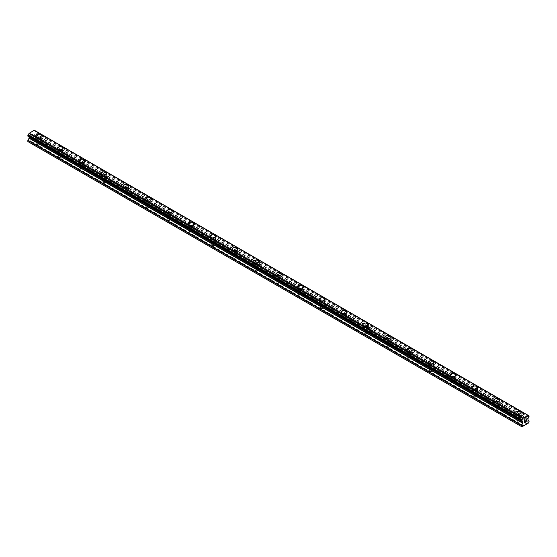 <?xml version="1.0" encoding="UTF-8"?>
<svg xmlns="http://www.w3.org/2000/svg" width="557" height="557" viewBox="0 0 557 557"><rect width="100%" height="100%" fill="white"/><g stroke="black" fill="none" stroke-linecap="round" stroke-linejoin="round"><path stroke-width="0.42" stroke-dasharray="2.79 2.09" d="M37.256 144.486A1.734 1.003 0 0 0 39.15 144.702A1.734 1.003 0 0 0 40.222 143.776A1.734 1.003 0 0 0 39.714 143.065A1.734 1.003 0 0 0 37.82 142.85A1.734 1.003 0 0 0 36.748 143.776A1.734 1.003 0 0 0 37.256 144.486M37.256 140.072A1.734 1.003 0 0 0 39.15 140.294A1.734 1.003 0 0 0 40.222 139.368A1.734 1.003 0 0 0 39.714 138.658A1.734 1.003 0 0 0 37.82 138.442A1.734 1.003 0 0 0 36.748 139.368A1.734 1.003 0 0 0 37.256 140.072M41.19 135.588L41.19 135.588A2.701 1.56 180 0 1 39.519 137.029A2.701 1.56 180 0 1 36.581 136.695A2.701 1.56 180 0 1 35.787 135.588L35.787 135.588M59.077 157.081A1.734 1.003 0 0 0 60.971 157.297A1.734 1.003 0 0 0 62.043 156.371A1.734 1.003 0 0 0 61.535 155.661A1.734 1.003 0 0 0 59.641 155.445A1.734 1.003 0 0 0 58.569 156.371A1.734 1.003 0 0 0 59.077 157.081M59.077 152.674A1.734 1.003 0 0 0 60.971 152.89A1.734 1.003 0 0 0 62.043 151.964A1.734 1.003 0 0 0 61.535 151.253A1.734 1.003 0 0 0 59.641 151.038A1.734 1.003 0 0 0 58.569 151.964A1.734 1.003 0 0 0 59.077 152.674M63.004 148.19L63.004 148.183A2.701 1.56 180 0 1 63.004 148.19A2.701 1.56 180 0 1 61.34 149.624A2.701 1.56 180 0 1 58.394 149.29A2.701 1.56 180 0 1 57.608 148.19A2.701 1.56 180 0 1 57.608 148.183L57.608 148.183M80.897 169.676A1.734 1.003 0 0 0 82.791 169.899A1.734 1.003 0 0 0 83.863 168.973A1.734 1.003 0 0 0 83.355 168.263A1.734 1.003 0 0 0 81.461 168.047A1.734 1.003 0 0 0 80.389 168.973A1.734 1.003 0 0 0 80.897 169.676M80.897 165.269A1.734 1.003 0 0 0 82.791 165.485A1.734 1.003 0 0 0 83.863 164.559A1.734 1.003 0 0 0 83.355 163.855A1.734 1.003 0 0 0 81.461 163.633A1.734 1.003 0 0 0 80.389 164.559A1.734 1.003 0 0 0 80.897 165.269M84.824 160.778L84.824 160.785A2.701 1.56 180 0 1 83.16 162.226A2.701 1.56 180 0 1 80.215 161.885A2.701 1.56 180 0 1 79.428 160.785L79.428 160.778M102.718 182.278A1.734 1.003 0 0 0 104.612 182.494A1.734 1.003 0 0 0 105.684 181.568A1.734 1.003 0 0 0 105.176 180.858A1.734 1.003 0 0 0 103.282 180.642A1.734 1.003 0 0 0 102.21 181.568A1.734 1.003 0 0 0 102.718 182.278M102.718 177.864A1.734 1.003 0 0 0 104.612 178.087A1.734 1.003 0 0 0 105.684 177.161A1.734 1.003 0 0 0 105.176 176.451A1.734 1.003 0 0 0 103.282 176.235A1.734 1.003 0 0 0 102.21 177.161A1.734 1.003 0 0 0 102.718 177.864M106.645 173.38L106.645 173.38A2.701 1.56 180 0 1 104.981 174.821A2.701 1.56 180 0 1 102.035 174.487A2.701 1.56 180 0 1 101.242 173.38L101.242 173.38M124.538 194.873A1.734 1.003 0 0 0 126.432 195.089A1.734 1.003 0 0 0 127.497 194.163A1.734 1.003 0 0 0 126.989 193.453A1.734 1.003 0 0 0 125.102 193.237A1.734 1.003 0 0 0 124.03 194.163A1.734 1.003 0 0 0 124.538 194.873M124.538 190.466A1.734 1.003 0 0 0 126.432 190.682A1.734 1.003 0 0 0 127.497 189.756A1.734 1.003 0 0 0 126.989 189.046A1.734 1.003 0 0 0 125.102 188.83A1.734 1.003 0 0 0 124.03 189.756A1.734 1.003 0 0 0 124.538 190.466M128.465 185.982L128.465 185.975A2.701 1.56 180 0 1 128.465 185.982A2.701 1.56 180 0 1 126.801 187.417A2.701 1.56 180 0 1 123.856 187.082A2.701 1.56 180 0 1 123.062 185.982A2.701 1.56 180 0 1 123.062 185.975L123.062 185.975M146.359 207.469A1.734 1.003 0 0 0 148.246 207.684A1.734 1.003 0 0 0 149.318 206.758A1.734 1.003 0 0 0 148.81 206.055A1.734 1.003 0 0 0 146.923 205.839A1.734 1.003 0 0 0 145.85 206.758A1.734 1.003 0 0 0 146.359 207.469M146.359 203.061A1.734 1.003 0 0 0 148.246 203.277A1.734 1.003 0 0 0 149.318 202.351A1.734 1.003 0 0 0 148.81 201.641A1.734 1.003 0 0 0 146.923 201.425A1.734 1.003 0 0 0 145.85 202.351A1.734 1.003 0 0 0 146.359 203.061M150.286 198.577L150.286 198.577A2.701 1.56 180 0 1 148.615 200.019A2.701 1.56 180 0 1 145.676 199.678A2.701 1.56 180 0 1 144.883 198.577L144.883 198.571M168.179 220.071A1.734 1.003 0 0 0 170.066 220.287A1.734 1.003 0 0 0 171.138 219.361A1.734 1.003 0 0 0 170.63 218.65A1.734 1.003 0 0 0 168.736 218.435A1.734 1.003 0 0 0 167.664 219.361A1.734 1.003 0 0 0 168.179 220.071M168.179 215.656A1.734 1.003 0 0 0 170.066 215.872A1.734 1.003 0 0 0 171.138 214.953A1.734 1.003 0 0 0 170.63 214.243A1.734 1.003 0 0 0 168.736 214.027A1.734 1.003 0 0 0 167.664 214.953A1.734 1.003 0 0 0 168.179 215.656M172.106 211.173L172.106 211.173A2.701 1.56 180 0 1 170.435 212.614A2.701 1.56 180 0 1 167.497 212.273A2.701 1.56 180 0 1 166.703 211.173L166.703 211.173M189.993 232.666A1.734 1.003 0 0 0 191.887 232.882A1.734 1.003 0 0 0 192.959 231.956A1.734 1.003 0 0 0 192.45 231.246A1.734 1.003 0 0 0 190.557 231.03A1.734 1.003 0 0 0 189.484 231.956A1.734 1.003 0 0 0 189.993 232.666M189.993 228.259A1.734 1.003 0 0 0 191.887 228.474A1.734 1.003 0 0 0 192.959 227.548A1.734 1.003 0 0 0 192.45 226.838A1.734 1.003 0 0 0 190.557 226.622A1.734 1.003 0 0 0 189.484 227.548A1.734 1.003 0 0 0 189.993 228.259M193.92 223.768L193.92 223.768A2.701 1.56 180 0 1 192.256 225.209A2.701 1.56 180 0 1 189.31 224.875A2.701 1.56 180 0 1 188.524 223.768L188.524 223.768M211.813 245.261A1.734 1.003 0 0 0 213.707 245.477A1.734 1.003 0 0 0 214.779 244.551A1.734 1.003 0 0 0 214.271 243.848A1.734 1.003 0 0 0 212.377 243.625A1.734 1.003 0 0 0 211.305 244.551A1.734 1.003 0 0 0 211.813 245.261M211.813 240.854A1.734 1.003 0 0 0 213.707 241.07A1.734 1.003 0 0 0 214.779 240.144A1.734 1.003 0 0 0 214.271 239.433A1.734 1.003 0 0 0 212.377 239.218A1.734 1.003 0 0 0 211.305 240.144A1.734 1.003 0 0 0 211.813 240.854M215.74 236.37L215.74 236.37A2.701 1.56 180 0 1 214.076 237.811A2.701 1.56 180 0 1 211.131 237.47A2.701 1.56 180 0 1 210.344 236.37L210.344 236.363M233.634 257.856A1.734 1.003 0 0 0 235.527 258.079A1.734 1.003 0 0 0 236.6 257.153A1.734 1.003 0 0 0 236.091 256.443A1.734 1.003 0 0 0 234.198 256.227A1.734 1.003 0 0 0 233.125 257.153A1.734 1.003 0 0 0 233.634 257.856M233.634 253.449A1.734 1.003 0 0 0 235.527 253.665A1.734 1.003 0 0 0 236.6 252.739A1.734 1.003 0 0 0 236.091 252.036A1.734 1.003 0 0 0 234.198 251.813A1.734 1.003 0 0 0 233.125 252.739A1.734 1.003 0 0 0 233.634 253.449M237.56 248.965L237.56 248.965A2.701 1.56 180 0 1 235.896 250.406A2.701 1.56 180 0 1 232.951 250.065A2.701 1.56 180 0 1 232.165 248.965L232.165 248.965M255.454 270.458A1.734 1.003 0 0 0 257.348 270.674A1.734 1.003 0 0 0 258.413 269.748A1.734 1.003 0 0 0 257.905 269.038A1.734 1.003 0 0 0 256.018 268.822A1.734 1.003 0 0 0 254.946 269.748A1.734 1.003 0 0 0 255.454 270.458M255.454 266.051A1.734 1.003 0 0 0 257.348 266.267A1.734 1.003 0 0 0 258.413 265.341A1.734 1.003 0 0 0 257.905 264.631A1.734 1.003 0 0 0 256.018 264.415A1.734 1.003 0 0 0 254.946 265.341A1.734 1.003 0 0 0 255.454 266.051M259.381 261.56L259.381 261.56A2.701 1.56 180 0 1 257.717 263.001A2.701 1.56 180 0 1 254.772 262.667A2.701 1.56 180 0 1 253.978 261.56L253.978 261.56M277.275 283.053A1.734 1.003 0 0 0 279.161 283.269A1.734 1.003 0 0 0 280.234 282.343A1.734 1.003 0 0 0 279.725 281.64A1.734 1.003 0 0 0 277.839 281.417A1.734 1.003 0 0 0 276.766 282.343A1.734 1.003 0 0 0 277.275 283.053M277.275 278.646A1.734 1.003 0 0 0 279.161 278.862A1.734 1.003 0 0 0 280.234 277.936A1.734 1.003 0 0 0 279.725 277.226A1.734 1.003 0 0 0 277.839 277.01A1.734 1.003 0 0 0 276.766 277.936A1.734 1.003 0 0 0 277.275 278.646M281.201 274.162L281.201 274.155A2.701 1.56 180 0 1 281.201 274.162A2.701 1.56 180 0 1 279.53 275.604A2.701 1.56 180 0 1 276.592 275.262A2.701 1.56 180 0 1 275.799 274.162A2.701 1.56 180 0 1 275.799 274.155L275.799 274.155M299.095 295.649A1.734 1.003 0 0 0 300.982 295.871A1.734 1.003 0 0 0 302.054 294.945A1.734 1.003 0 0 0 301.546 294.235A1.734 1.003 0 0 0 299.652 294.019A1.734 1.003 0 0 0 298.587 294.945A1.734 1.003 0 0 0 299.095 295.649M299.095 291.241A1.734 1.003 0 0 0 300.982 291.457A1.734 1.003 0 0 0 302.054 290.531A1.734 1.003 0 0 0 301.546 289.828A1.734 1.003 0 0 0 299.652 289.605A1.734 1.003 0 0 0 298.587 290.531A1.734 1.003 0 0 0 299.095 291.241M303.022 286.758L303.022 286.758A2.701 1.56 180 0 1 301.351 288.199A2.701 1.56 180 0 1 298.413 287.858A2.701 1.56 180 0 1 297.619 286.758L297.619 286.758M320.909 308.251A1.734 1.003 0 0 0 322.802 308.467A1.734 1.003 0 0 0 323.875 307.541A1.734 1.003 0 0 0 323.366 306.83A1.734 1.003 0 0 0 321.473 306.615A1.734 1.003 0 0 0 320.4 307.541A1.734 1.003 0 0 0 320.909 308.251M320.909 303.837A1.734 1.003 0 0 0 322.802 304.059A1.734 1.003 0 0 0 323.875 303.133A1.734 1.003 0 0 0 323.366 302.423A1.734 1.003 0 0 0 321.473 302.207A1.734 1.003 0 0 0 320.4 303.133A1.734 1.003 0 0 0 320.909 303.837M324.835 299.353L324.835 299.353A2.701 1.56 180 0 1 323.171 300.794A2.701 1.56 180 0 1 320.226 300.46A2.701 1.56 180 0 1 319.44 299.353L319.44 299.353M342.729 320.846A1.734 1.003 0 0 0 344.623 321.062A1.734 1.003 0 0 0 345.695 320.136A1.734 1.003 0 0 0 345.187 319.426A1.734 1.003 0 0 0 343.293 319.21A1.734 1.003 0 0 0 342.221 320.136A1.734 1.003 0 0 0 342.729 320.846M342.729 316.439A1.734 1.003 0 0 0 344.623 316.655A1.734 1.003 0 0 0 345.695 315.728A1.734 1.003 0 0 0 345.187 315.018A1.734 1.003 0 0 0 343.293 314.802A1.734 1.003 0 0 0 342.221 315.728A1.734 1.003 0 0 0 342.729 316.439M346.656 311.955L346.656 311.948A2.701 1.56 180 0 1 346.656 311.955A2.701 1.56 180 0 1 344.992 313.389A2.701 1.56 180 0 1 342.047 313.055A2.701 1.56 180 0 1 341.26 311.955A2.701 1.56 180 0 1 341.26 311.948L341.26 311.948M364.55 333.441A1.734 1.003 0 0 0 366.443 333.664A1.734 1.003 0 0 0 367.516 332.738A1.734 1.003 0 0 0 367.007 332.028A1.734 1.003 0 0 0 365.113 331.812A1.734 1.003 0 0 0 364.041 332.738A1.734 1.003 0 0 0 364.55 333.441M364.55 329.034A1.734 1.003 0 0 0 366.443 329.25A1.734 1.003 0 0 0 367.516 328.324A1.734 1.003 0 0 0 367.007 327.62A1.734 1.003 0 0 0 365.113 327.398A1.734 1.003 0 0 0 364.041 328.324A1.734 1.003 0 0 0 364.55 329.034M368.476 324.55L368.476 324.55A2.701 1.56 180 0 1 366.812 325.991A2.701 1.56 180 0 1 363.867 325.65A2.701 1.56 180 0 1 363.08 324.55L363.08 324.543M386.37 346.043A1.734 1.003 0 0 0 388.264 346.259A1.734 1.003 0 0 0 389.336 345.333A1.734 1.003 0 0 0 388.821 344.623A1.734 1.003 0 0 0 386.934 344.407A1.734 1.003 0 0 0 385.862 345.333A1.734 1.003 0 0 0 386.37 346.043M386.37 341.629A1.734 1.003 0 0 0 388.264 341.852A1.734 1.003 0 0 0 389.336 340.926A1.734 1.003 0 0 0 388.821 340.216A1.734 1.003 0 0 0 386.934 340A1.734 1.003 0 0 0 385.862 340.926A1.734 1.003 0 0 0 386.37 341.629M390.297 337.145L390.297 337.145A2.701 1.56 180 0 1 388.633 338.586A2.701 1.56 180 0 1 385.688 338.252A2.701 1.56 180 0 1 384.894 337.145L384.894 337.145M408.19 358.638A1.734 1.003 0 0 0 410.077 358.854A1.734 1.003 0 0 0 411.15 357.928A1.734 1.003 0 0 0 410.641 357.218A1.734 1.003 0 0 0 408.754 357.002A1.734 1.003 0 0 0 407.682 357.928A1.734 1.003 0 0 0 408.19 358.638M408.19 354.231A1.734 1.003 0 0 0 410.077 354.447A1.734 1.003 0 0 0 411.15 353.521A1.734 1.003 0 0 0 410.641 352.811A1.734 1.003 0 0 0 408.754 352.595A1.734 1.003 0 0 0 407.682 353.521A1.734 1.003 0 0 0 408.19 354.231M412.117 349.747L412.117 349.74A2.701 1.56 180 0 1 412.117 349.747A2.701 1.56 180 0 1 410.446 351.182A2.701 1.56 180 0 1 407.508 350.847A2.701 1.56 180 0 1 406.714 349.747A2.701 1.56 180 0 1 406.714 349.74L406.714 349.747M430.011 371.234A1.734 1.003 0 0 0 431.898 371.449A1.734 1.003 0 0 0 432.97 370.523A1.734 1.003 0 0 0 432.462 369.82A1.734 1.003 0 0 0 430.568 369.597A1.734 1.003 0 0 0 429.503 370.523A1.734 1.003 0 0 0 430.011 371.234M430.011 366.826A1.734 1.003 0 0 0 431.898 367.042A1.734 1.003 0 0 0 432.97 366.116A1.734 1.003 0 0 0 432.462 365.406A1.734 1.003 0 0 0 430.568 365.19A1.734 1.003 0 0 0 429.503 366.116A1.734 1.003 0 0 0 430.011 366.826M433.938 362.342L433.938 362.342A2.701 1.56 180 0 1 432.267 363.784A2.701 1.56 180 0 1 429.329 363.442A2.701 1.56 180 0 1 428.535 362.342L428.535 362.335M451.824 383.836A1.734 1.003 0 0 0 453.718 384.052A1.734 1.003 0 0 0 454.791 383.125A1.734 1.003 0 0 0 454.282 382.415A1.734 1.003 0 0 0 452.388 382.199A1.734 1.003 0 0 0 451.316 383.125A1.734 1.003 0 0 0 451.824 383.836M451.824 379.421A1.734 1.003 0 0 0 453.718 379.637A1.734 1.003 0 0 0 454.791 378.718A1.734 1.003 0 0 0 454.282 378.008A1.734 1.003 0 0 0 452.388 377.792A1.734 1.003 0 0 0 451.316 378.718A1.734 1.003 0 0 0 451.824 379.421M455.758 374.938L455.758 374.938A2.701 1.56 180 0 1 454.087 376.379A2.701 1.56 180 0 1 451.149 376.038A2.701 1.56 180 0 1 450.355 374.938L450.355 374.938M473.645 396.431A1.734 1.003 0 0 0 475.539 396.647A1.734 1.003 0 0 0 476.611 395.721A1.734 1.003 0 0 0 476.103 395.01A1.734 1.003 0 0 0 474.209 394.795A1.734 1.003 0 0 0 473.137 395.721A1.734 1.003 0 0 0 473.645 396.431M473.645 392.024A1.734 1.003 0 0 0 475.539 392.239A1.734 1.003 0 0 0 476.611 391.313A1.734 1.003 0 0 0 476.103 390.603A1.734 1.003 0 0 0 474.209 390.387A1.734 1.003 0 0 0 473.137 391.313A1.734 1.003 0 0 0 473.645 392.024M477.572 387.533L477.572 387.533A2.701 1.56 180 0 1 475.908 388.974A2.701 1.56 180 0 1 472.963 388.64A2.701 1.56 180 0 1 472.176 387.533L472.176 387.533M495.465 409.026A1.734 1.003 0 0 0 497.359 409.242A1.734 1.003 0 0 0 498.431 408.316A1.734 1.003 0 0 0 497.923 407.613A1.734 1.003 0 0 0 496.029 407.39A1.734 1.003 0 0 0 494.957 408.316A1.734 1.003 0 0 0 495.465 409.026M495.465 404.619A1.734 1.003 0 0 0 497.359 404.835A1.734 1.003 0 0 0 498.431 403.909A1.734 1.003 0 0 0 497.923 403.198A1.734 1.003 0 0 0 496.029 402.983A1.734 1.003 0 0 0 494.957 403.909A1.734 1.003 0 0 0 495.465 404.619M499.392 400.135L499.392 400.135A2.701 1.56 180 0 1 497.728 401.576A2.701 1.56 180 0 1 494.783 401.235A2.701 1.56 180 0 1 493.996 400.135L493.996 400.128M517.286 421.621A1.734 1.003 0 0 0 519.18 421.844A1.734 1.003 0 0 0 520.252 420.918A1.734 1.003 0 0 0 519.744 420.208A1.734 1.003 0 0 0 517.85 419.992A1.734 1.003 0 0 0 516.778 420.918A1.734 1.003 0 0 0 517.286 421.621M517.286 417.214A1.734 1.003 0 0 0 519.18 417.43A1.734 1.003 0 0 0 520.252 416.504A1.734 1.003 0 0 0 519.744 415.801A1.734 1.003 0 0 0 517.85 415.578A1.734 1.003 0 0 0 516.778 416.504A1.734 1.003 0 0 0 517.286 417.214M521.213 412.73L521.213 412.73A2.701 1.56 180 0 1 519.549 414.171A2.701 1.56 180 0 1 516.604 413.83A2.701 1.56 180 0 1 515.81 412.73L515.81 412.73M516.604 417.611A2.701 1.56 0 0 0 519.549 417.945A2.701 1.56 0 0 0 521.213 416.504A2.701 1.56 0 0 0 520.419 415.404A2.701 1.56 0 0 0 517.481 415.069A2.701 1.56 0 0 0 515.81 416.504A2.701 1.56 0 0 0 516.604 417.611M516.604 414.213A2.701 1.56 0 0 0 519.549 414.547A2.701 1.56 0 0 0 521.213 413.106A2.701 1.56 0 0 0 520.419 412.006A2.701 1.56 0 0 0 517.481 411.672A2.701 1.56 0 0 0 515.81 413.106A2.701 1.56 0 0 0 516.604 414.213M494.783 405.009A2.701 1.56 0 0 0 497.728 405.35A2.701 1.56 0 0 0 499.392 403.909A2.701 1.56 0 0 0 498.606 402.808A2.701 1.56 0 0 0 495.66 402.467A2.701 1.56 0 0 0 493.996 403.909A2.701 1.56 0 0 0 494.783 405.009M494.783 401.611A2.701 1.56 0 0 0 497.728 401.952A2.701 1.56 0 0 0 499.392 400.511A2.701 1.56 0 0 0 498.606 399.411A2.701 1.56 0 0 0 495.66 399.07A2.701 1.56 0 0 0 493.996 400.511A2.701 1.56 0 0 0 494.783 401.611M472.963 392.413A2.701 1.56 0 0 0 475.908 392.755A2.701 1.56 0 0 0 477.572 391.313A2.701 1.56 0 0 0 476.785 390.206A2.701 1.56 0 0 0 473.84 389.872A2.701 1.56 0 0 0 472.176 391.313A2.701 1.56 0 0 0 472.963 392.413M472.963 389.016A2.701 1.56 0 0 0 475.908 389.357A2.701 1.56 0 0 0 477.572 387.916A2.701 1.56 0 0 0 476.785 386.809A2.701 1.56 0 0 0 473.84 386.474A2.701 1.56 0 0 0 472.176 387.916A2.701 1.56 0 0 0 472.963 389.016M451.149 379.818A2.701 1.56 0 0 0 454.087 380.153A2.701 1.56 0 0 0 455.758 378.718A2.701 1.56 0 0 0 454.965 377.611A2.701 1.56 0 0 0 452.019 377.277A2.701 1.56 0 0 0 450.355 378.718A2.701 1.56 0 0 0 451.149 379.818M451.149 376.421A2.701 1.56 0 0 0 454.087 376.755A2.701 1.56 0 0 0 455.758 375.314A2.701 1.56 0 0 0 454.965 374.213A2.701 1.56 0 0 0 452.019 373.879A2.701 1.56 0 0 0 450.355 375.314A2.701 1.56 0 0 0 451.149 376.421M429.329 367.223A2.701 1.56 0 0 0 432.267 367.557A2.701 1.56 0 0 0 433.938 366.116A2.701 1.56 0 0 0 433.144 365.016A2.701 1.56 0 0 0 430.199 364.675A2.701 1.56 0 0 0 428.535 366.116A2.701 1.56 0 0 0 429.329 367.223M429.329 363.818A2.701 1.56 0 0 0 432.267 364.16A2.701 1.56 0 0 0 433.938 362.718A2.701 1.56 0 0 0 433.144 361.618A2.701 1.56 0 0 0 430.199 361.277A2.701 1.56 0 0 0 428.535 362.718A2.701 1.56 0 0 0 429.329 363.818M407.508 354.621A2.701 1.56 0 0 0 410.446 354.962A2.701 1.56 0 0 0 412.117 353.521A2.701 1.56 0 0 0 411.324 352.421A2.701 1.56 0 0 0 408.385 352.08A2.701 1.56 0 0 0 406.714 353.521A2.701 1.56 0 0 0 407.508 354.621M407.508 351.223A2.701 1.56 0 0 0 410.446 351.564A2.701 1.56 0 0 0 412.117 350.123A2.701 1.56 0 0 0 411.324 349.023A2.701 1.56 0 0 0 408.385 348.682A2.701 1.56 0 0 0 406.714 350.123A2.701 1.56 0 0 0 407.508 351.223M385.688 342.026A2.701 1.56 0 0 0 388.633 342.36A2.701 1.56 0 0 0 390.297 340.926A2.701 1.56 0 0 0 389.503 339.819A2.701 1.56 0 0 0 386.565 339.485A2.701 1.56 0 0 0 384.894 340.926A2.701 1.56 0 0 0 385.688 342.026M385.688 338.628A2.701 1.56 0 0 0 388.633 338.962A2.701 1.56 0 0 0 390.297 337.528A2.701 1.56 0 0 0 389.503 336.421A2.701 1.56 0 0 0 386.565 336.087A2.701 1.56 0 0 0 384.894 337.528A2.701 1.56 0 0 0 385.688 338.628M363.867 329.431A2.701 1.56 0 0 0 366.812 329.765A2.701 1.56 0 0 0 368.476 328.324A2.701 1.56 0 0 0 367.69 327.224A2.701 1.56 0 0 0 364.744 326.882A2.701 1.56 0 0 0 363.08 328.324A2.701 1.56 0 0 0 363.867 329.431M363.867 326.033A2.701 1.56 0 0 0 366.812 326.367A2.701 1.56 0 0 0 368.476 324.926A2.701 1.56 0 0 0 367.69 323.826A2.701 1.56 0 0 0 364.744 323.485A2.701 1.56 0 0 0 363.08 324.926A2.701 1.56 0 0 0 363.867 326.033M342.047 316.829A2.701 1.56 0 0 0 344.992 317.17A2.701 1.56 0 0 0 346.656 315.728A2.701 1.56 0 0 0 345.869 314.628A2.701 1.56 0 0 0 342.924 314.287A2.701 1.56 0 0 0 341.26 315.728A2.701 1.56 0 0 0 342.047 316.829M342.047 313.431A2.701 1.56 0 0 0 344.992 313.772A2.701 1.56 0 0 0 346.656 312.331A2.701 1.56 0 0 0 345.869 311.231A2.701 1.56 0 0 0 342.924 310.89A2.701 1.56 0 0 0 341.26 312.331A2.701 1.56 0 0 0 342.047 313.431M320.226 304.233A2.701 1.56 0 0 0 323.171 304.575A2.701 1.56 0 0 0 324.835 303.133A2.701 1.56 0 0 0 324.049 302.026A2.701 1.56 0 0 0 321.104 301.692A2.701 1.56 0 0 0 319.44 303.133A2.701 1.56 0 0 0 320.226 304.233M320.226 300.836A2.701 1.56 0 0 0 323.171 301.17A2.701 1.56 0 0 0 324.835 299.736A2.701 1.56 0 0 0 324.049 298.629A2.701 1.56 0 0 0 321.104 298.294A2.701 1.56 0 0 0 319.44 299.736A2.701 1.56 0 0 0 320.226 300.836M298.413 291.638A2.701 1.56 0 0 0 301.351 291.972A2.701 1.56 0 0 0 303.022 290.531A2.701 1.56 0 0 0 302.228 289.431A2.701 1.56 0 0 0 299.283 289.097A2.701 1.56 0 0 0 297.619 290.531A2.701 1.56 0 0 0 298.413 291.638M298.413 288.241A2.701 1.56 0 0 0 301.351 288.575A2.701 1.56 0 0 0 303.022 287.134A2.701 1.56 0 0 0 302.228 286.033A2.701 1.56 0 0 0 299.283 285.692A2.701 1.56 0 0 0 297.619 287.134A2.701 1.56 0 0 0 298.413 288.241M276.592 279.036A2.701 1.56 0 0 0 279.53 279.377A2.701 1.56 0 0 0 281.201 277.936A2.701 1.56 0 0 0 280.408 276.836A2.701 1.56 0 0 0 277.47 276.495A2.701 1.56 0 0 0 275.799 277.936A2.701 1.56 0 0 0 276.592 279.036M276.592 275.638A2.701 1.56 0 0 0 279.53 275.98A2.701 1.56 0 0 0 281.201 274.538A2.701 1.56 0 0 0 280.408 273.438A2.701 1.56 0 0 0 277.47 273.097A2.701 1.56 0 0 0 275.799 274.538A2.701 1.56 0 0 0 276.592 275.638M254.772 266.441A2.701 1.56 0 0 0 257.717 266.782A2.701 1.56 0 0 0 259.381 265.341A2.701 1.56 0 0 0 258.587 264.234A2.701 1.56 0 0 0 255.649 263.9A2.701 1.56 0 0 0 253.978 265.341A2.701 1.56 0 0 0 254.772 266.441M254.772 263.043A2.701 1.56 0 0 0 257.717 263.384A2.701 1.56 0 0 0 259.381 261.943A2.701 1.56 0 0 0 258.587 260.836A2.701 1.56 0 0 0 255.649 260.502A2.701 1.56 0 0 0 253.978 261.943A2.701 1.56 0 0 0 254.772 263.043M232.951 253.846A2.701 1.56 0 0 0 235.896 254.18A2.701 1.56 0 0 0 237.56 252.739A2.701 1.56 0 0 0 236.774 251.639A2.701 1.56 0 0 0 233.829 251.304A2.701 1.56 0 0 0 232.165 252.739A2.701 1.56 0 0 0 232.951 253.846M232.951 250.448A2.701 1.56 0 0 0 235.896 250.782A2.701 1.56 0 0 0 237.56 249.341A2.701 1.56 0 0 0 236.774 248.241A2.701 1.56 0 0 0 233.829 247.907A2.701 1.56 0 0 0 232.165 249.341A2.701 1.56 0 0 0 232.951 250.448M211.131 241.244A2.701 1.56 0 0 0 214.076 241.585A2.701 1.56 0 0 0 215.74 240.144A2.701 1.56 0 0 0 214.953 239.044A2.701 1.56 0 0 0 212.008 238.702A2.701 1.56 0 0 0 210.344 240.144A2.701 1.56 0 0 0 211.131 241.244M211.131 237.846A2.701 1.56 0 0 0 214.076 238.187A2.701 1.56 0 0 0 215.74 236.746A2.701 1.56 0 0 0 214.953 235.646A2.701 1.56 0 0 0 212.008 235.305A2.701 1.56 0 0 0 210.344 236.746A2.701 1.56 0 0 0 211.131 237.846M189.31 228.648A2.701 1.56 0 0 0 192.256 228.99A2.701 1.56 0 0 0 193.92 227.548A2.701 1.56 0 0 0 193.133 226.448A2.701 1.56 0 0 0 190.188 226.107A2.701 1.56 0 0 0 188.524 227.548A2.701 1.56 0 0 0 189.31 228.648M189.31 225.251A2.701 1.56 0 0 0 192.256 225.592A2.701 1.56 0 0 0 193.92 224.151A2.701 1.56 0 0 0 193.133 223.044A2.701 1.56 0 0 0 190.188 222.709A2.701 1.56 0 0 0 188.524 224.151A2.701 1.56 0 0 0 189.31 225.251M167.497 216.053A2.701 1.56 0 0 0 170.435 216.388A2.701 1.56 0 0 0 172.106 214.953A2.701 1.56 0 0 0 171.312 213.846A2.701 1.56 0 0 0 168.367 213.512A2.701 1.56 0 0 0 166.703 214.953A2.701 1.56 0 0 0 167.497 216.053M167.497 212.656A2.701 1.56 0 0 0 170.435 212.99A2.701 1.56 0 0 0 172.106 211.549A2.701 1.56 0 0 0 171.312 210.449A2.701 1.56 0 0 0 168.367 210.114A2.701 1.56 0 0 0 166.703 211.549A2.701 1.56 0 0 0 167.497 212.656M145.676 203.458A2.701 1.56 0 0 0 148.615 203.792A2.701 1.56 0 0 0 150.286 202.351A2.701 1.56 0 0 0 149.492 201.251A2.701 1.56 0 0 0 146.554 200.91A2.701 1.56 0 0 0 144.883 202.351A2.701 1.56 0 0 0 145.676 203.458M145.676 200.054A2.701 1.56 0 0 0 148.615 200.395A2.701 1.56 0 0 0 150.286 198.953A2.701 1.56 0 0 0 149.492 197.853A2.701 1.56 0 0 0 146.554 197.512A2.701 1.56 0 0 0 144.883 198.953A2.701 1.56 0 0 0 145.676 200.054M123.856 190.856A2.701 1.56 0 0 0 126.801 191.197A2.701 1.56 0 0 0 128.465 189.756A2.701 1.56 0 0 0 127.671 188.656A2.701 1.56 0 0 0 124.733 188.315A2.701 1.56 0 0 0 123.062 189.756A2.701 1.56 0 0 0 123.856 190.856M123.856 187.458A2.701 1.56 0 0 0 126.801 187.8A2.701 1.56 0 0 0 128.465 186.358A2.701 1.56 0 0 0 127.671 185.258A2.701 1.56 0 0 0 124.733 184.917A2.701 1.56 0 0 0 123.062 186.358A2.701 1.56 0 0 0 123.856 187.458M102.035 178.261A2.701 1.56 0 0 0 104.981 178.595A2.701 1.56 0 0 0 106.645 177.161A2.701 1.56 0 0 0 105.851 176.054A2.701 1.56 0 0 0 102.913 175.72A2.701 1.56 0 0 0 101.242 177.161A2.701 1.56 0 0 0 102.035 178.261M102.035 174.863A2.701 1.56 0 0 0 104.981 175.197A2.701 1.56 0 0 0 106.645 173.763A2.701 1.56 0 0 0 105.851 172.656A2.701 1.56 0 0 0 102.913 172.322A2.701 1.56 0 0 0 101.242 173.763A2.701 1.56 0 0 0 102.035 174.863M80.215 165.666A2.701 1.56 0 0 0 83.16 166A2.701 1.56 0 0 0 84.824 164.559A2.701 1.56 0 0 0 84.037 163.459A2.701 1.56 0 0 0 81.092 163.117A2.701 1.56 0 0 0 79.428 164.559A2.701 1.56 0 0 0 80.215 165.666M80.215 162.268A2.701 1.56 0 0 0 83.16 162.602A2.701 1.56 0 0 0 84.824 161.161A2.701 1.56 0 0 0 84.037 160.061A2.701 1.56 0 0 0 81.092 159.72A2.701 1.56 0 0 0 79.428 161.161A2.701 1.56 0 0 0 80.215 162.268M58.394 153.064A2.701 1.56 0 0 0 61.34 153.405A2.701 1.56 0 0 0 63.004 151.964A2.701 1.56 0 0 0 62.217 150.863A2.701 1.56 0 0 0 59.272 150.522A2.701 1.56 0 0 0 57.608 151.964A2.701 1.56 0 0 0 58.394 153.064M58.394 149.666A2.701 1.56 0 0 0 61.34 150.007A2.701 1.56 0 0 0 63.004 148.566A2.701 1.56 0 0 0 62.217 147.466A2.701 1.56 0 0 0 59.272 147.125A2.701 1.56 0 0 0 57.608 148.566A2.701 1.56 0 0 0 58.394 149.666M36.581 140.468A2.701 1.56 0 0 0 39.519 140.81A2.701 1.56 0 0 0 41.19 139.368A2.701 1.56 0 0 0 40.396 138.261A2.701 1.56 0 0 0 37.451 137.927A2.701 1.56 0 0 0 35.787 139.368A2.701 1.56 0 0 0 36.581 140.468M36.581 137.071A2.701 1.56 0 0 0 39.519 137.405A2.701 1.56 0 0 0 41.19 135.971A2.701 1.56 0 0 0 40.396 134.864A2.701 1.56 0 0 0 37.451 134.529A2.701 1.56 0 0 0 35.787 135.971A2.701 1.56 0 0 0 36.581 137.071M524.771 421.029L524.381 421.252M525.098 421.593L524.381 422.004M525.098 420.096L524.29 420.556L524.29 422.164M526.393 419.498L525.648 420.082M526.525 420.765L525.766 421.203M526.302 419.574L525.571 421.419M32.619 134.502L32.619 135.149L32.619 134.509L31.902 134.919L32.619 134.502M32.619 135.149L32.229 135.372L32.619 135.149M32.229 135.476L32.619 135.254L32.229 135.476M32.619 135.254L32.619 135.894L32.619 135.254M32.619 135.894L31.902 136.312L32.619 135.894M31.902 136.416L32.71 135.95L32.71 134.341L31.902 134.808L32.71 134.341L32.71 135.95L31.902 136.416M30.913 135.386L30.913 136.987L30.913 135.386M30.913 136.987L31.011 135.539L30.913 136.987M27.85 141.569L28.261 141.805L35.077 137.871L35.488 136.026L34.269 135.219L34.395 133.603A1.079 0.627 -60 0 1 35.049 132.462L35.488 131.682L35.049 130.77A1.079 0.627 -60 0 1 34.611 130.77A1.079 0.627 -60 0 1 34.395 130.387L34.214 130.178M27.899 136.193L28.289 136.368A1.079 0.627 -60 0 1 28.727 136.361A1.079 0.627 -60 0 1 28.943 136.744L29.117 136.897M28.985 136.806L521.916 421.391L28.985 136.806M527.918 415.216L34.346 130.254L528.008 415.271M526.845 423.981L33.183 138.965M523.817 425.729L30.155 140.712M526.985 423.745L33.316 138.728M527.312 423.557L33.643 138.54M527.444 423.633L33.782 138.616M528.739 422.881L35.077 137.871M529.15 422.178L35.488 137.161M529.087 420.897L35.425 135.88M527.932 420.229L34.269 135.219L527.932 420.229M527.987 418.767L34.325 133.75M528.057 418.613L34.395 133.603M529.101 415.954L35.439 130.937M528.057 415.348L35.14 130.77L528.057 415.348M35.049 130.77L528.057 415.404L34.395 130.387M28.289 136.368L521.951 421.377L28.943 136.744M522.675 421.83L29.068 136.848L522.626 421.795M521.923 426.822L28.261 141.805M523.218 426.07L29.556 141.06M523.357 425.833L29.688 140.824M523.684 425.645L30.015 140.636M529.15 421.036L35.488 136.026M527.869 420.089L34.207 135.073M527.869 419.073L34.207 134.056M527.932 418.857L34.269 133.84M528.711 417.478L35.049 132.462M528.809 417.367L35.14 132.357M529.101 416.859L35.439 131.842M529.15 416.699L35.488 131.682M529.15 416.058L35.488 131.048M40.222 143.776L40.222 139.368M62.043 156.371L62.043 151.964M83.863 168.973L83.863 164.559M105.684 181.568L105.684 177.161M127.497 194.163L127.497 189.756M149.318 206.758L149.318 202.351M171.138 219.361L171.138 214.953M192.959 231.956L192.959 227.548M214.779 244.551L214.779 240.144M236.6 257.153L236.6 252.739M258.413 269.748L258.413 265.341M280.234 282.343L280.234 277.936M302.054 294.945L302.054 290.531M323.875 307.541L323.875 303.133M345.695 320.136L345.695 315.728M367.516 332.738L367.516 328.324M389.336 345.333L389.336 340.926M411.15 357.928L411.15 353.521M432.97 370.523L432.97 366.116M454.791 383.125L454.791 378.718M476.611 395.721L476.611 391.313M498.431 408.316L498.431 403.909M520.252 420.918L520.252 416.504M521.213 416.504L521.213 413.106M499.392 403.909L499.392 400.511M477.572 391.313L477.572 387.916M455.758 378.718L455.758 375.314M433.938 366.116L433.938 362.718M412.117 353.521L412.117 350.123M390.297 340.926L390.297 337.528M368.476 328.324L368.476 324.926M346.656 315.728L346.656 312.331M324.835 303.133L324.835 299.736M303.022 290.531L303.022 287.134M281.201 277.936L281.201 274.538M259.381 265.341L259.381 261.943M237.56 252.739L237.56 249.341M215.74 240.144L215.74 236.746M193.92 227.548L193.92 224.151M172.106 214.953L172.106 211.549M150.286 202.351L150.286 198.953M128.465 189.756L128.465 186.358M106.645 177.161L106.645 173.763M84.824 164.559L84.824 161.161M63.004 151.964L63.004 148.566M41.19 139.368L41.19 135.971M35.787 139.368L35.787 135.971M57.608 151.964L57.608 148.566M79.428 164.559L79.428 161.161M101.242 177.161L101.242 173.763M123.062 189.756L123.062 186.358M144.883 202.351L144.883 198.953M166.703 214.953L166.703 211.549M188.524 227.548L188.524 224.151M210.344 240.144L210.344 236.746M232.165 252.739L232.165 249.341M253.978 265.341L253.978 261.943M275.799 277.936L275.799 274.538M297.619 290.531L297.619 287.134M319.44 303.133L319.44 299.736M341.26 315.728L341.26 312.331M363.08 328.324L363.08 324.926M384.894 340.926L384.894 337.528M406.714 353.521L406.714 350.123M428.535 366.116L428.535 362.718M450.355 378.718L450.355 375.314M472.176 391.313L472.176 387.916M493.996 403.909L493.996 400.511M515.81 416.504L515.81 413.106M516.778 420.918L516.778 416.504M494.957 408.316L494.957 403.909M473.137 395.721L473.137 391.313M451.316 383.125L451.316 378.718M429.503 370.523L429.503 366.116M407.682 357.928L407.682 353.521M385.862 345.333L385.862 340.926M364.041 332.738L364.041 328.324M342.221 320.136L342.221 315.728M320.4 307.541L320.4 303.133M298.587 294.945L298.587 290.531M276.766 282.343L276.766 277.936M254.946 269.748L254.946 265.341M233.125 257.153L233.125 252.739M211.305 244.551L211.305 240.144M189.484 231.956L189.484 227.548M167.664 219.361L167.664 214.953M145.85 206.758L145.85 202.351M124.03 194.163L124.03 189.756M102.21 181.568L102.21 177.161M80.389 168.973L80.389 164.559M58.569 156.371L58.569 151.964M36.748 143.776L36.748 139.368M528.273 415.787L34.611 130.77M522.389 421.377L28.727 136.361"/><path stroke-width="0.84" d="M35.787 135.588A2.701 1.56 180 0 1 37.451 134.146A2.701 1.56 180 0 1 40.396 134.488A2.701 1.56 180 0 1 41.19 135.588A2.701 1.56 180 0 1 39.519 137.029A2.701 1.56 180 0 1 36.581 136.688A2.701 1.56 180 0 1 35.787 135.588A2.701 1.56 180 0 1 37.458 134.146A2.701 1.56 180 0 1 40.396 134.488A2.701 1.56 180 0 1 41.19 135.588M57.608 148.183A2.701 1.56 180 0 1 59.272 146.742A2.701 1.56 180 0 1 62.217 147.083A2.701 1.56 180 0 1 63.004 148.183A2.701 1.56 180 0 1 61.34 149.624A2.701 1.56 180 0 1 58.394 149.283A2.701 1.56 180 0 1 57.608 148.183A2.701 1.56 180 0 1 59.272 146.749A2.701 1.56 180 0 1 62.217 147.083A2.701 1.56 180 0 1 63.004 148.183M79.428 160.785A2.701 1.56 180 0 1 81.092 159.344A2.701 1.56 180 0 1 84.037 159.685A2.701 1.56 180 0 1 84.824 160.785M84.037 159.678A2.701 1.56 180 0 1 84.824 160.778A2.701 1.56 180 0 1 83.16 162.219A2.701 1.56 180 0 1 80.215 161.885A2.701 1.56 180 0 1 79.428 160.778A2.701 1.56 180 0 1 81.092 159.344A2.701 1.56 180 0 1 84.037 159.678M101.242 173.38A2.701 1.56 180 0 1 102.913 171.939A2.701 1.56 180 0 1 105.851 172.273A2.701 1.56 180 0 1 106.645 173.38A2.701 1.56 180 0 1 104.981 174.821A2.701 1.56 180 0 1 102.035 174.48A2.701 1.56 180 0 1 101.242 173.38A2.701 1.56 180 0 1 102.913 171.939A2.701 1.56 180 0 1 105.851 172.28A2.701 1.56 180 0 1 106.645 173.38M123.062 185.975A2.701 1.56 180 0 1 124.733 184.534A2.701 1.56 180 0 1 127.671 184.875A2.701 1.56 180 0 1 128.465 185.975A2.701 1.56 180 0 1 126.801 187.417A2.701 1.56 180 0 1 123.856 187.075A2.701 1.56 180 0 1 123.062 185.975A2.701 1.56 180 0 1 124.733 184.541A2.701 1.56 180 0 1 127.671 184.875A2.701 1.56 180 0 1 128.465 185.975M149.492 197.477A2.701 1.56 180 0 1 150.286 198.577A2.701 1.56 180 0 1 148.615 200.012A2.701 1.56 180 0 1 145.676 199.678A2.701 1.56 180 0 1 144.883 198.571A2.701 1.56 180 0 1 146.554 197.136A2.701 1.56 180 0 1 149.492 197.477M144.883 198.571A2.701 1.56 180 0 1 146.554 197.136A2.701 1.56 180 0 1 149.492 197.47A2.701 1.56 180 0 1 150.286 198.571M166.703 211.173A2.701 1.56 180 0 1 168.367 209.731A2.701 1.56 180 0 1 171.312 210.066A2.701 1.56 180 0 1 172.106 211.173A2.701 1.56 180 0 1 170.435 212.614A2.701 1.56 180 0 1 167.497 212.273A2.701 1.56 180 0 1 166.703 211.173A2.701 1.56 180 0 1 168.374 209.731A2.701 1.56 180 0 1 171.312 210.073A2.701 1.56 180 0 1 172.106 211.173M188.524 223.768A2.701 1.56 180 0 1 190.188 222.327A2.701 1.56 180 0 1 193.133 222.668A2.701 1.56 180 0 1 193.92 223.768A2.701 1.56 180 0 1 192.256 225.209A2.701 1.56 180 0 1 189.31 224.868A2.701 1.56 180 0 1 188.524 223.768A2.701 1.56 180 0 1 190.188 222.334A2.701 1.56 180 0 1 193.133 222.668A2.701 1.56 180 0 1 193.92 223.768M210.344 236.363A2.701 1.56 180 0 1 212.008 234.922A2.701 1.56 180 0 1 214.953 235.263A2.701 1.56 180 0 1 215.74 236.37A2.701 1.56 180 0 1 214.076 237.804A2.701 1.56 180 0 1 211.131 237.47A2.701 1.56 180 0 1 210.344 236.363A2.701 1.56 180 0 1 212.008 234.929A2.701 1.56 180 0 1 214.953 235.263A2.701 1.56 180 0 1 215.74 236.363M232.165 248.965A2.701 1.56 180 0 1 233.829 247.524A2.701 1.56 180 0 1 236.774 247.858A2.701 1.56 180 0 1 237.56 248.965A2.701 1.56 180 0 1 235.896 250.399A2.701 1.56 180 0 1 232.951 250.065A2.701 1.56 180 0 1 232.165 248.965A2.701 1.56 180 0 1 233.829 247.524A2.701 1.56 180 0 1 236.774 247.865A2.701 1.56 180 0 1 237.56 248.965M253.978 261.56A2.701 1.56 180 0 1 255.649 260.119A2.701 1.56 180 0 1 258.587 260.46A2.701 1.56 180 0 1 259.381 261.56A2.701 1.56 180 0 1 257.717 263.001A2.701 1.56 180 0 1 254.772 262.66A2.701 1.56 180 0 1 253.978 261.56A2.701 1.56 180 0 1 255.649 260.126A2.701 1.56 180 0 1 258.587 260.46A2.701 1.56 180 0 1 259.381 261.56M275.799 274.155A2.701 1.56 180 0 1 277.47 272.714A2.701 1.56 180 0 1 280.408 273.055A2.701 1.56 180 0 1 281.201 274.155A2.701 1.56 180 0 1 279.53 275.597A2.701 1.56 180 0 1 276.592 275.262A2.701 1.56 180 0 1 275.799 274.155A2.701 1.56 180 0 1 277.47 272.721A2.701 1.56 180 0 1 280.408 273.055A2.701 1.56 180 0 1 281.201 274.155M302.228 285.657A2.701 1.56 180 0 1 303.022 286.758A2.701 1.56 180 0 1 301.351 288.192A2.701 1.56 180 0 1 298.413 287.858A2.701 1.56 180 0 1 297.619 286.758A2.701 1.56 180 0 1 299.29 285.316A2.701 1.56 180 0 1 302.228 285.657M297.619 286.758A2.701 1.56 180 0 1 299.283 285.316A2.701 1.56 180 0 1 302.228 285.65A2.701 1.56 180 0 1 303.022 286.758M319.44 299.353A2.701 1.56 180 0 1 321.104 297.911A2.701 1.56 180 0 1 324.049 298.253A2.701 1.56 180 0 1 324.835 299.353A2.701 1.56 180 0 1 323.171 300.794A2.701 1.56 180 0 1 320.226 300.453A2.701 1.56 180 0 1 319.44 299.353A2.701 1.56 180 0 1 321.104 297.911A2.701 1.56 180 0 1 324.049 298.253A2.701 1.56 180 0 1 324.835 299.353M341.26 311.948A2.701 1.56 180 0 1 342.924 310.507A2.701 1.56 180 0 1 345.869 310.848A2.701 1.56 180 0 1 346.656 311.948A2.701 1.56 180 0 1 344.992 313.389A2.701 1.56 180 0 1 342.047 313.048A2.701 1.56 180 0 1 341.26 311.948A2.701 1.56 180 0 1 342.924 310.514A2.701 1.56 180 0 1 345.869 310.848A2.701 1.56 180 0 1 346.656 311.948M363.08 324.543A2.701 1.56 180 0 1 364.744 323.109A2.701 1.56 180 0 1 367.69 323.443A2.701 1.56 180 0 1 368.476 324.55A2.701 1.56 180 0 1 366.812 325.984A2.701 1.56 180 0 1 363.867 325.65A2.701 1.56 180 0 1 363.08 324.543A2.701 1.56 180 0 1 364.744 323.109A2.701 1.56 180 0 1 367.69 323.45A2.701 1.56 180 0 1 368.476 324.543M384.894 337.145A2.701 1.56 180 0 1 386.565 335.704A2.701 1.56 180 0 1 389.503 336.038A2.701 1.56 180 0 1 390.297 337.145A2.701 1.56 180 0 1 388.633 338.586A2.701 1.56 180 0 1 385.688 338.245A2.701 1.56 180 0 1 384.894 337.145A2.701 1.56 180 0 1 386.565 335.704A2.701 1.56 180 0 1 389.503 336.045A2.701 1.56 180 0 1 390.297 337.145M406.714 349.74A2.701 1.56 180 0 1 408.385 348.299A2.701 1.56 180 0 1 411.324 348.64A2.701 1.56 180 0 1 412.117 349.74A2.701 1.56 180 0 1 410.446 351.182A2.701 1.56 180 0 1 407.508 350.84A2.701 1.56 180 0 1 406.714 349.74A2.701 1.56 180 0 1 408.385 348.306A2.701 1.56 180 0 1 411.324 348.64A2.701 1.56 180 0 1 412.117 349.74M428.535 362.335A2.701 1.56 180 0 1 430.199 360.901A2.701 1.56 180 0 1 433.144 361.235A2.701 1.56 180 0 1 433.938 362.342A2.701 1.56 180 0 1 432.267 363.777A2.701 1.56 180 0 1 429.329 363.442A2.701 1.56 180 0 1 428.535 362.335A2.701 1.56 180 0 1 430.206 360.901A2.701 1.56 180 0 1 433.144 361.242A2.701 1.56 180 0 1 433.938 362.335M454.965 373.838A2.701 1.56 180 0 1 455.758 374.938A2.701 1.56 180 0 1 454.087 376.379A2.701 1.56 180 0 1 451.149 376.038A2.701 1.56 180 0 1 450.355 374.938A2.701 1.56 180 0 1 452.026 373.496A2.701 1.56 180 0 1 454.965 373.838M450.355 374.938A2.701 1.56 180 0 1 452.019 373.496A2.701 1.56 180 0 1 454.965 373.831A2.701 1.56 180 0 1 455.758 374.938M472.176 387.533A2.701 1.56 180 0 1 473.84 386.092A2.701 1.56 180 0 1 476.785 386.433A2.701 1.56 180 0 1 477.572 387.533A2.701 1.56 180 0 1 475.908 388.974A2.701 1.56 180 0 1 472.963 388.633A2.701 1.56 180 0 1 472.176 387.533A2.701 1.56 180 0 1 473.84 386.098A2.701 1.56 180 0 1 476.785 386.433A2.701 1.56 180 0 1 477.572 387.533M493.996 400.128A2.701 1.56 180 0 1 495.66 398.687A2.701 1.56 180 0 1 498.606 399.028A2.701 1.56 180 0 1 499.392 400.135A2.701 1.56 180 0 1 497.728 401.569A2.701 1.56 180 0 1 494.783 401.235A2.701 1.56 180 0 1 493.996 400.128A2.701 1.56 180 0 1 495.66 398.694A2.701 1.56 180 0 1 498.606 399.028A2.701 1.56 180 0 1 499.392 400.128M515.81 412.73A2.701 1.56 180 0 1 517.481 411.289A2.701 1.56 180 0 1 520.419 411.623A2.701 1.56 180 0 1 521.213 412.73A2.701 1.56 180 0 1 519.549 414.164A2.701 1.56 180 0 1 516.604 413.83A2.701 1.56 180 0 1 515.81 412.73A2.701 1.56 180 0 1 517.481 411.289A2.701 1.56 180 0 1 520.419 411.63A2.701 1.56 180 0 1 521.213 412.73M524.381 420.612L524.381 421.252L524.381 420.612L525.098 420.201L524.381 420.612M524.381 421.252L524.771 421.029M524.771 421.134L524.381 421.364L524.771 421.134M524.381 421.364L524.381 422.004L524.381 421.364M524.381 422.004L525.098 421.593M524.29 422.164L525.098 421.698L524.29 422.164L524.29 420.556L525.098 420.096M525.655 420.18L526.393 419.498M526.393 419.971L526.198 420.382L526.393 419.971M526.198 420.382L525.766 421.203L526.198 420.382M525.766 421.203L526.525 420.765M525.571 421.419L526.525 420.869L525.571 421.426L526.365 419.818L525.808 419.86L526.302 419.574M521.951 421.377A1.079 0.627 -60 0 1 522.389 421.377A1.079 0.627 -60 0 1 522.605 421.76L521.512 421.106L521.951 419.686A1.079 0.627 -60 0 0 522.605 418.551L528.057 415.404A1.079 0.627 -60 0 0 528.273 415.787A1.079 0.627 -60 0 0 528.711 415.78L529.15 416.058L528.711 417.478A1.079 0.627 -60 0 0 528.057 418.613L527.932 420.229L529.15 421.036L528.739 422.881L521.923 426.822L521.512 425.451L522.731 423.236L29.068 138.22L27.913 140.218L27.85 141.569L521.512 426.585M522.731 423.236L522.605 421.76M29.117 136.897L29.068 138.22M28.191 136.368L521.86 421.384L28.191 136.368M527.883 415.195L34.214 130.178L28.943 133.534A1.079 0.627 -60 0 1 28.289 134.669L27.899 136.193L521.561 421.21M528.802 415.78L528.057 415.348L528.802 415.78M522.786 418.133L29.117 133.123M522.605 418.551L28.943 133.534M528.711 415.78L528.057 415.404M522.654 418.363L28.992 133.346M521.951 419.686L28.289 134.669M521.86 419.79L28.198 134.78M521.561 420.305L27.899 135.295M521.512 420.465L27.85 135.455M521.512 421.106L27.85 136.089M522.793 421.997L29.131 136.987M522.793 423.021L29.131 138.004M521.575 425.235L27.913 140.218M521.512 425.451L27.85 140.434"/></g></svg>
